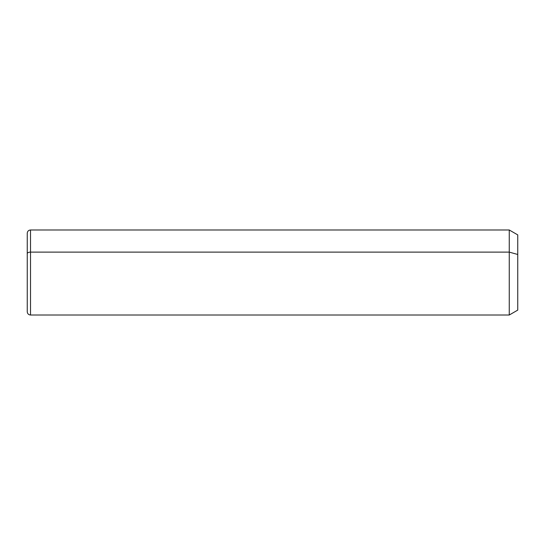<?xml version="1.0" encoding="UTF-8"?>
<svg xmlns="http://www.w3.org/2000/svg" width="545" height="545" viewBox="0 0 545 545"><rect width="100%" height="100%" fill="white"/><g stroke="black" fill="none" stroke-linecap="round" stroke-linejoin="round"><path stroke-width="0.82" d="M27.25 253.691A3.27 1.567 0 0 1 30.52 252.117L30.52 315.01C28.531 314.819 27.441 313.729 27.25 311.74L27.25 233.26C27.441 231.271 28.531 230.181 30.52 229.99L509.255 229.99L517.75 234.895L517.75 254.474L509.255 252.117L517.75 254.474L517.75 310.105L509.255 315.01L509.255 229.99L509.255 315.01L30.52 315.01L30.52 252.117L509.255 252.117L30.52 252.117L30.52 229.99L30.52 252.117A3.27 1.567 180 0 0 27.25 253.691L27.25 291.309M517.75 290.526L517.75 254.474"/></g></svg>
